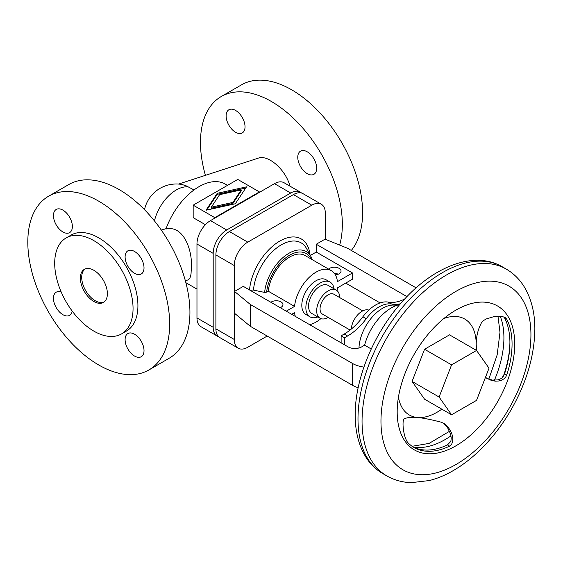 <?xml version="1.0" encoding="UTF-8"?>
<svg xmlns="http://www.w3.org/2000/svg" width="563" height="563" viewBox="0 0 563 563"><rect width="100%" height="100%" fill="white"/><g stroke="black" fill="none" stroke-linecap="round" stroke-linejoin="round"><path stroke-width="0.84" d="M185.354 280.754L188.443 279.797L189.949 278.157L191.019 274.082L191.343 268.065C192.743 250.866 183.721 224.736 165.951 229.035A52.542 30.339 -60 0 1 225.263 184.08L227.48 185.361M148.892 369.961L169.16 358.258A100.305 57.912 -120 0 0 184.53 277.883A100.305 57.912 -120 0 0 119.004 189.485A100.305 57.912 -120 0 0 68.848 184.516L48.587 196.22A100.305 57.912 60 0 1 98.736 201.188A100.305 57.912 60 0 1 164.269 289.579A100.305 57.912 60 0 1 148.892 369.961A100.305 57.912 60 0 1 98.736 364.993A100.305 57.912 60 0 1 33.21 276.602A100.305 57.912 60 0 1 48.587 196.22M134.564 334.218A13.371 7.72 -120 0 0 127.878 333.556A13.371 7.72 -120 0 0 125.823 344.274A13.371 7.72 -120 0 0 134.564 356.062A13.371 7.72 -120 0 0 141.25 356.724A13.371 7.72 -120 0 0 143.298 346.006A13.371 7.72 -120 0 0 134.564 334.218M61.226 292.056A13.371 7.72 -120 0 0 56.223 292.19A13.371 7.72 -120 0 0 54.175 302.908A13.371 7.72 -120 0 0 62.915 314.696A13.371 7.72 -120 0 0 69.601 315.357A13.371 7.72 -120 0 0 72.219 311.1M62.915 210.119A13.371 7.72 -120 0 0 56.223 209.457A13.371 7.72 -120 0 0 54.175 220.175A13.371 7.72 -120 0 0 62.915 231.963A13.371 7.72 -120 0 0 69.601 232.625A13.371 7.72 -120 0 0 71.649 221.906A13.371 7.72 -120 0 0 62.915 210.119M134.564 273.329A13.371 7.72 -120 0 0 141.25 273.991A13.371 7.72 -120 0 0 143.298 263.273A13.371 7.72 -120 0 0 134.564 251.485A13.371 7.72 -120 0 0 127.878 250.824A13.371 7.72 -120 0 0 125.823 261.542A13.371 7.72 -120 0 0 134.564 273.329M104.078 302.014A19.107 11.028 60 0 1 89.616 296.075A19.107 11.028 60 0 1 81.712 277.32A19.107 11.028 60 0 1 85.02 269.001M107.385 293.696A19.107 11.028 60 0 1 103.43 302.444A19.107 11.028 60 0 1 88.701 297.327A19.107 11.028 60 0 1 80.361 278.101A19.107 11.028 60 0 1 84.323 269.353A19.107 11.028 60 0 1 99.046 274.47A19.107 11.028 60 0 1 107.385 293.696M54.695 263.28A55.406 31.992 -120 0 0 78.883 319.038A55.406 31.992 -120 0 0 121.58 333.88A55.406 31.992 -120 0 0 133.051 308.517A55.406 31.992 -120 0 0 108.87 252.759A55.406 31.992 -120 0 0 66.167 237.91A55.406 31.992 -120 0 0 54.695 263.28M66.167 237.91L71.037 235.102A55.406 31.992 60 0 1 113.733 249.951A55.406 31.992 60 0 1 137.921 305.709A55.406 31.992 60 0 1 126.443 331.072L121.58 333.88M205.411 175.339A100.305 57.912 60 0 1 221.245 96.533A100.305 57.912 60 0 1 271.401 101.502A100.305 57.912 60 0 1 339.658 245.088M351.319 250.451A100.305 57.912 -120 0 0 353.923 168.407A100.305 57.912 -120 0 0 291.662 89.798A100.305 57.912 -120 0 0 241.513 84.837L221.245 96.533M235.573 110.432A13.371 7.72 -120 0 0 228.888 109.771A13.371 7.72 -120 0 0 226.84 120.489A13.371 7.72 -120 0 0 235.573 132.277A13.371 7.72 -120 0 0 242.259 132.938A13.371 7.72 -120 0 0 244.314 122.22A13.371 7.72 -120 0 0 235.573 110.432M307.222 151.799A13.371 7.72 -120 0 0 300.536 151.137A13.371 7.72 -120 0 0 298.489 161.855A13.371 7.72 -120 0 0 307.222 173.643A13.371 7.72 -120 0 0 313.915 174.305A13.371 7.72 -120 0 0 315.963 163.587A13.371 7.72 -120 0 0 307.222 151.799M232.962 203.412L211.308 208.19L211.308 207.177L232.962 202.391L232.962 203.412L241.238 190.906L241.238 189.893L219.591 194.678L211.308 207.177M232.962 202.391L241.238 189.893M217.227 193.313L246.538 186.839L235.327 203.764L206.009 210.238L217.227 193.313L217.227 194.326L206.797 210.062M245.757 188.021L217.227 194.326M259.374 191.906L237.762 179.428L193.172 205.164L214.792 217.649L259.374 191.906L259.374 192.391M193.172 205.164L193.172 217.649L205.396 224.7M214.792 217.649L214.792 218.134M217.142 336.034L200.928 326.674A19.107 11.028 -60 0 1 196.973 317.926L196.973 244.018A19.107 11.028 -60 0 1 210.485 220.619L274.491 183.665A19.107 11.028 -60 0 1 284.041 182.722L300.255 192.082A19.107 11.028 120 0 0 290.705 193.025L226.699 229.978A19.107 11.028 120 0 0 213.187 253.378L213.187 327.286A19.107 11.028 120 0 0 217.142 336.034A19.107 11.028 120 0 0 218.592 336.646M301.515 193.025A19.107 11.028 120 0 0 300.255 192.082M289.994 186.156C285.68 169.604 268.241 154.29 258.143 158.189L178.57 184.073M194.003 189.949L186.437 185.945L182.194 184.537A32.478 32.478 0 0 0 144.522 209.703M238.219 348.201L219.844 337.596A19.107 11.028 -60 0 1 215.889 328.848L215.889 254.94A19.107 11.028 -60 0 1 229.401 231.541L293.407 194.587A19.107 11.028 -60 0 1 302.957 193.637L321.332 204.249A19.107 11.028 120 0 0 311.782 205.192L247.769 242.146A19.107 11.028 120 0 0 234.264 265.546L234.264 339.454A19.107 11.028 120 0 0 238.219 348.201A19.107 11.028 120 0 0 247.769 347.258L267.193 336.041M325.287 239.275L325.287 212.997A19.107 11.028 120 0 0 321.332 204.249M310.347 255.454L316.251 252.048L316.251 244.243L325.034 239.176L347.568 248.283L416.106 287.855M234.518 291.437L250.296 304.442L250.296 326.287L234.518 313.274L234.518 291.437L243.3 286.363L348.138 346.892A9.55 5.517 180 0 0 361.65 346.892L364.62 345.175L371.242 348.997M316.251 244.243L406.965 296.617M250.296 304.442L352.6 363.508A22.928 13.238 0 0 0 363.909 367.076M250.296 326.287L352.6 385.352A22.928 13.238 0 0 0 358.174 387.717M345.717 283.098L380.074 302.929M399.786 304.506A40.121 23.167 120 0 0 364.62 345.175M396.493 305.477A33.435 19.304 120 0 0 372.34 316.899A33.435 19.304 120 0 0 358.969 347.983M400.413 303.781A47.764 27.58 -60 0 1 391.651 304.055A32.478 18.755 120 0 0 378.955 306.969A32.478 18.755 120 0 0 366.26 318.714A47.764 27.58 -60 0 1 347.589 335.991L344.507 337.779L344.507 344.795M404.642 299.066A47.764 27.58 -60 0 1 388.273 302.106A32.478 18.755 120 0 0 375.577 305.012A32.478 18.755 120 0 0 362.882 316.765A47.764 27.58 -60 0 1 344.211 334.042L341.129 335.822L341.129 342.846M368.821 310.093A15.285 8.825 120 0 0 357.723 314.816A15.285 8.825 120 0 0 351.284 329.095M362.741 310.889L333.887 294.231A11.464 6.615 120 0 0 325.055 297.299A11.464 6.615 120 0 0 320.051 308.841A11.464 6.615 120 0 0 322.423 314.084L350.087 330.059M339.637 297.553A16.243 9.374 120 0 0 339.637 297.524A16.243 9.374 120 0 0 336.28 290.093A16.243 9.374 120 0 0 323.76 294.442A16.243 9.374 120 0 0 316.673 310.79A16.243 9.374 120 0 0 320.037 318.222A16.243 9.374 120 0 0 328.18 317.405M336.28 290.093L328.173 285.413A16.243 9.374 120 0 0 315.653 289.762A16.243 9.374 120 0 0 308.566 306.11A16.243 9.374 120 0 0 311.93 313.542L320.037 318.222M334.056 288.812A20.064 11.584 120 0 0 330.08 282.105A20.064 11.584 120 0 0 314.618 287.475A20.064 11.584 120 0 0 305.864 307.665A20.064 11.584 120 0 0 310.016 316.849A20.064 11.584 120 0 0 317.821 316.941M330.08 282.105L326.026 279.762A20.064 11.584 120 0 0 310.565 285.138A20.064 11.584 120 0 0 301.81 305.329A20.064 11.584 120 0 0 305.969 314.513L310.016 316.849M337.054 290.635A30.571 17.65 120 0 0 337.441 287.876L352.473 279.199L352.473 272.956L316.251 252.048M286.271 311.177L294.548 306.399A30.571 17.65 120 0 1 308.988 277.566A30.571 17.65 120 0 1 331.283 270.662A30.571 17.65 120 0 1 337.441 281.634L352.473 272.956M291.676 314.295L294.548 312.641A30.571 17.65 120 0 0 295.336 316.413M309.636 324.668A30.571 17.65 120 0 0 320.896 318.623M335.379 274.892A6.686 3.864 0 0 0 341.044 271.077A6.686 3.864 0 0 0 339.088 268.347A6.686 3.864 0 0 0 328.602 269.114M334.429 273.456A6.686 3.864 180 0 1 338.3 274.195M280.268 307.708A6.686 3.864 0 0 0 282.95 304.618A6.686 3.864 0 0 0 280.993 301.888A6.686 3.864 0 0 0 270.909 302.303M310.98 258.945A32.837 18.959 120 0 0 286.293 257.411A32.837 18.959 120 0 0 266.644 292.155L268.262 291.219L294.548 306.399M266.644 292.155L264.631 292.415L252.963 290.001L250.12 290.304M331.283 270.662L304.991 255.482A30.571 17.65 120 0 0 282.703 262.386A30.571 17.65 120 0 0 268.262 291.219M344.507 337.779L341.129 335.822M475.925 350.095A55.406 31.992 120 0 0 476.214 344.401C476.235 336.498 477.987 329.278 481.478 322.761L483.371 320.664L486.228 318.947L494.377 316.497L498.825 316.167L502.583 316.589L505.285 317.68L506.707 319.158A81.206 46.884 -60 0 1 512.063 344.035A81.206 46.884 -60 0 1 506.707 375.099L505.736 377.02L503.843 378.927L501.225 380.328L498.339 381.045L495.37 381.165L491.499 380.504L485.44 377.428M486.65 378.308L492.245 380.074L497.924 379.898L501.696 378.357L504.561 373.86A81.206 46.884 120 0 0 509.916 342.797A81.206 46.884 120 0 0 504.561 317.919L503.871 316.983M398.449 397.126A55.406 31.992 120 0 0 417.443 417.507A55.406 31.992 120 0 0 441.828 409.153M451.575 414.783L424.558 399.188L412.074 381.433L424.558 349.264L449.513 334.851L476.537 350.453L451.575 364.866L439.098 397.028L451.575 414.783L476.537 400.377L489.015 368.209L476.537 350.453L476.214 344.401A55.406 31.992 120 0 0 443.813 318.545M397.182 411.87A83.113 47.989 120 0 0 455.953 445.797A83.113 47.989 120 0 0 514.723 344.007A83.113 47.989 120 0 0 453.813 311.36A83.113 47.989 120 0 0 397.218 409.378A83.113 47.989 120 0 0 397.182 411.87M404.199 418.893C407.112 417.45 411.525 416.986 417.443 417.507C423.397 418.049 431.321 419.611 441.216 422.201L444.51 423.77L447.402 426.311L450.287 430.301L451.906 433.918L452.821 438.204L452.68 441.469L451.617 444.306L449.591 446.149A81.206 46.884 -60 0 1 414.044 447.508A81.206 46.884 -60 0 1 407.64 442.398C403.073 436.065 401.869 420.287 404.199 418.893M442.835 422.799L447.451 427.444L450.611 434.038L451.237 437.972L450.872 441.357L447.444 444.911L449.591 446.149M412.989 446.867A81.206 46.884 120 0 0 447.444 444.911M439.098 397.028L412.074 381.433M451.575 364.866L424.558 349.264M452.603 312.12L449.415 314.267M290.705 193.025L274.491 183.665M188.288 186.937A32.478 18.755 120 0 0 176.289 189.956A32.478 18.755 120 0 0 154.438 220.9M196.973 317.926L213.187 327.286M213.187 253.378L196.973 244.018M210.485 220.619L226.699 229.978M234.264 265.546L215.889 254.94M229.401 231.541L247.769 242.146M215.889 328.848L234.264 339.454M311.782 205.192L293.407 194.587M310.016 254.856A43.034 24.849 120 0 0 279.705 241.126A43.034 24.849 120 0 0 249.515 289.959M352.6 385.352L352.6 363.508M362.882 316.765L366.26 318.714M347.589 335.991L344.211 334.042M391.651 304.055L388.273 302.106M253.484 290.086A39.572 22.851 120 0 1 276.426 248.149A39.572 22.851 120 0 1 306.539 248.536L310.945 256.538A34.568 19.958 120 0 0 284.808 256.066A34.568 19.958 120 0 0 264.631 292.415M504.561 317.919L506.707 319.158M380.968 421.23A106.041 61.226 120 0 0 455.953 464.524A106.041 61.226 120 0 0 530.93 334.647A106.041 61.226 120 0 0 455.953 291.36A106.041 61.226 120 0 0 380.968 421.23M362.051 421.23A119.412 68.946 120 0 0 386.788 475.897C394.29 480.169 402.496 482.414 411.412 482.632L429.316 480.556C436.74 478.677 444.137 475.693 451.498 471.597C460.872 466.375 469.894 459.654 478.571 451.435C490.943 439.654 501.71 425.895 510.873 410.16C526.475 382.889 534.47 355.9 534.85 329.186C534.906 313.141 531.486 299.213 524.589 287.419C519.916 279.621 513.78 273.505 506.2 269.065A119.412 68.946 120 0 0 414.178 301.057A119.412 68.946 120 0 0 362.051 421.23M357.998 418.886A119.412 68.946 120 0 0 382.734 473.553C375.831 469.528 370.165 463.975 365.746 456.91C358.687 445.34 355.169 431.364 355.204 414.987C354.929 378.554 373.832 333.352 401.961 302.014C432.708 266.897 473.729 250.148 502.147 266.721A119.412 68.946 120 0 0 410.124 298.714A119.412 68.946 120 0 0 357.998 418.886M494.413 380.25A83.113 47.989 120 0 0 503.913 337.765A83.113 47.989 120 0 0 500.218 316.23M503.083 376.95A83.113 47.989 120 0 0 509.916 342.022M504.561 373.86L506.707 375.099M413.587 447.17A83.113 47.989 120 0 0 451.019 435.832M166.085 228.669L161.307 230.07M185.874 282.682L196.973 289.093M310.945 256.538L312.303 259.705M386.788 475.897L382.734 473.553M497.974 316.174L499.993 332.311L497.164 354.887L488.79 379.223M506.2 269.065L502.147 266.721M412.123 446.29L429.083 443.419L449.605 431.237"/></g></svg>
